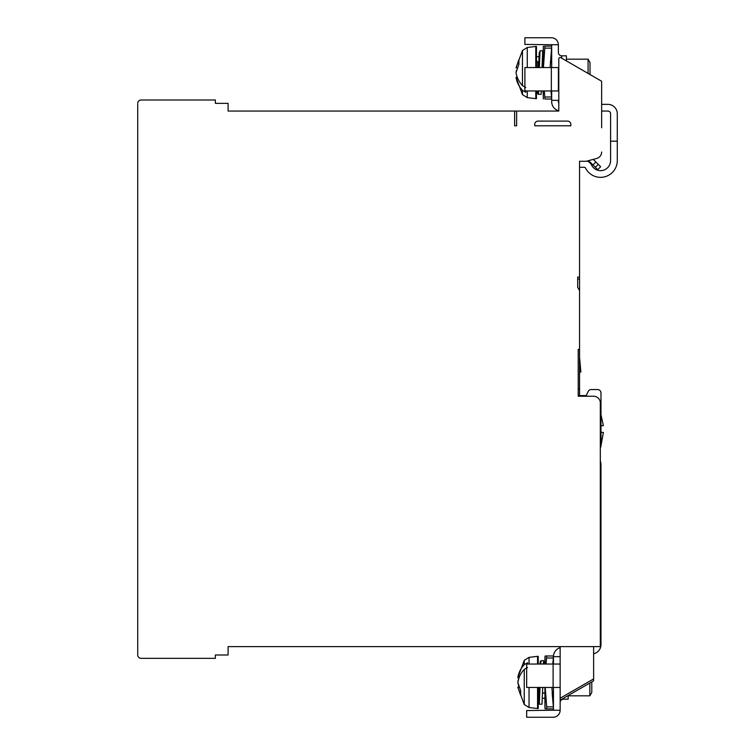 <?xml version="1.0" encoding="UTF-8"?>
<svg xmlns="http://www.w3.org/2000/svg" width="755" height="755" viewBox="0 0 755 755"><rect width="100%" height="100%" fill="white"/><g stroke="black" fill="none" stroke-linecap="round" stroke-linejoin="round"><path stroke-width="1.13" d="M582.907 396.243L582.907 395.573L586.258 395.573L588.164 391.486A3.35 3.35 0 0 1 591.193 389.552L597.639 389.552A3.35 3.35 0 0 1 600.98 392.902L600.98 445.78L603.387 432.398L601.499 441.873M603.387 432.398L600.98 432.398L600.98 425.697L603.387 425.697L600.98 414.731L600.98 392.902M536.456 90.968L536.456 98.669L535.786 98.669L535.786 90.968M527.264 67.544L527.264 47.499L535.786 46.451L536.456 46.451L536.456 67.544M535.786 46.451L535.786 67.544M538.825 61.91L537.201 61.91M543.279 67.544L543.279 46.65L543.119 61.91M536.456 56.7L538.995 56.7M538.674 90.968L538.381 94.318L537.683 93.724L537.437 90.968L537.975 90.968M539.344 67.544L540.052 50.802L539.164 53.143L538.674 67.544L539.193 52.841L539.702 55.247M543.279 90.968L543.279 98.471L543.147 90.968M542.081 67.544L542.732 58.173L543.128 62.052L542.326 62.052M543.128 56.729L542.732 50.802L542.014 67.544M541.354 90.968L541.052 94.318L538.381 94.318M517.25 67.827L516.052 67.827L518.912 59.588L518.912 64.326L516.052 72.565C516.722 77.293 518.855 81.653 522.469 85.626L525.744 87.495M525.744 90.968L525.744 92.223L522.469 90.355C518.845 86.353 516.703 82.002 516.052 77.293L517.25 77.293M516.061 72.48L516.448 70.423M551.584 46.121C549.602 46.121 549.602 46.121 551.584 46.121C549.602 46.121 549.602 46.121 551.584 46.121L544.931 46.121L543.449 67.544L544.931 46.121C542.902 46.121 542.902 46.121 544.931 46.121C542.902 46.121 542.902 46.121 544.931 46.121L550.055 46.121M543.279 46.65L543.817 46.121M550.055 99.009L544.931 99.009C542.902 99.009 542.902 99.009 544.931 99.009C542.902 99.009 542.902 99.009 544.931 99.009C542.902 99.009 542.902 99.009 544.931 99.009L544.317 90.968M544.931 96.999L551.584 96.999L550.98 90.968M550.131 67.544L551.584 48.131L544.931 48.131M544.931 99.009L551.584 99.009C549.602 99.009 549.602 99.009 551.584 99.009C549.602 99.009 549.602 99.009 551.584 99.009M588.079 73.414L588.079 59.173L566.401 59.173M590.014 74.537L590.014 62.523L588.079 59.173M529.038 664.032L529.038 657.378L537.56 656.331L538.23 656.331L538.23 664.032M538.23 687.456L538.23 708.549L537.56 708.549L537.56 687.456M537.56 656.331L537.56 664.032M538.249 694.043L538.249 697.79L538.919 698.271M553.453 692.948L552.16 692.948L553.358 706.869L546.705 706.869L546.705 708.879L553.358 708.879L545.138 708.879L545.053 708.35A10.042 10.042 0 0 1 544.921 706.727L544.921 698.299L542.392 698.299M542.562 693.09L544.921 693.09M540.589 664.032L540.052 664.032L540.278 661.352L540.986 660.682L543.666 660.682L543.364 664.032M539.353 687.456L538.806 702.65L538.249 697.79L538.702 703.811L539.315 704.198L540.033 687.456M540.693 664.032L540.986 660.682M544.921 706.727L544.921 687.456L544.921 696.497L544.921 692.948L542.562 692.948M544.921 664.032L544.921 658.152L544.921 664.032M543.968 664.032L543.666 660.682M542.703 687.456L541.996 704.198L539.315 704.198M518.798 686.55L517.826 682.435L519.025 677.707L517.826 677.707C518.496 672.969 520.629 668.619 524.244 664.645L527.519 662.777L527.519 664.032M524.244 669.374L524.244 704.519L517.826 687.173L520.686 695.412L520.686 690.674L517.826 682.435C518.477 677.735 520.62 673.375 524.244 669.374L527.519 667.505M539.297 687.456L538.645 696.827L538.296 693.864M544.921 658.152A10.042 10.042 0 0 1 545.053 656.529L545.214 655.991M591.788 681.916L591.788 692.477L589.853 695.827L589.853 683.03M553.226 655.991L553.358 658.001L553.358 655.991L546.705 655.991L546.091 664.032L546.705 655.991L545.138 655.991M546.705 706.869L545.223 687.456M517.826 687.173L519.025 687.173M553.358 706.869L551.914 687.456M552.754 664.032L553.358 658.001L546.705 658.001M546.705 655.991L553.358 655.991M601.65 104.36L607.907 104.36A9.371 9.371 0 0 1 617.279 113.731L617.279 160.598A16.733 16.733 0 0 1 585.55 168.035A1.34 1.34 0 0 0 584.351 167.289L579.557 167.289L579.557 169.299M601.65 127.793L601.65 81.257L560.814 57.682A1.34 1.34 0 0 0 558.804 58.833L558.804 111.051L516.628 111.051L516.628 125.783L514.627 125.783L516.628 125.783M137.721 104.36L137.721 654.991A3.35 3.35 0 0 0 141.062 658.341L215.373 658.341L215.373 654.991L228.095 654.991L228.095 646.62L600.31 646.62L600.31 402.943A6.691 6.691 0 0 0 593.619 396.243L578.217 396.243L578.217 349.386L579.557 349.386L579.557 290.552L577.688 287.344L577.688 277.085L579.557 277.085L579.557 161.268L586.258 161.268L596.686 158.465A6.691 6.691 0 0 0 601.65 152M560.144 646.62L560.144 700.178L593.619 680.85L560.144 700.178L560.144 710.219L553.453 710.219L553.453 687.456M593.619 680.85L593.619 678.924L560.144 698.243L560.144 700.178M593.619 678.924L593.619 646.62M514.627 125.783L514.627 111.051L228.095 111.051L228.095 103.359L215.373 103.359L215.373 100.009L141.062 100.009A3.35 3.35 0 0 0 137.721 103.359M534.71 125.783L570.856 125.783L534.71 125.783L534.71 124.443A3.35 3.35 0 0 1 538.051 121.102L567.505 121.102A3.35 3.35 0 0 1 570.856 124.443L570.856 125.783M215.373 100.009L141.062 100.009M558.804 111.051L558.804 110.787A9.371 9.371 0 0 1 551.678 101.68L551.678 90.968M558.37 100.349L558.37 101.68A2.68 2.68 0 0 0 558.804 103.152L558.804 100.349L551.678 100.349M516.628 111.051L514.627 111.051M579.557 277.085L579.557 279.086L577.688 279.086L577.688 277.085M579.557 290.552L579.557 279.086M578.217 388.882L579.557 388.882L579.557 349.386M579.557 388.882L579.557 395.573M600.31 461.05A9.371 9.371 0 0 1 600.98 464.533L600.98 643.949L600.31 643.949M593.619 653.764A9.371 9.371 0 0 0 600.98 644.61L600.98 643.949M553.453 664.032L553.453 656.661A9.371 9.371 0 0 1 560.144 647.686M553.453 656.661L560.144 656.661M560.144 710.219A7.031 7.031 0 0 1 553.113 717.25L526.669 717.25L526.669 710.559L553.453 710.219M582.907 395.573L578.217 395.573M600.98 445.78A3.35 3.35 0 0 1 600.31 447.791M568.175 695.544L568.175 699.177L563.494 699.177A3.35 3.35 0 0 0 560.144 702.518M560.144 664.032L526.669 664.032L526.669 687.456L560.144 687.456M579.557 357.294L580.869 372.007L579.557 372.121M579.585 357.285L579.557 356.709M597.639 389.552L591.193 389.552M588.164 391.486L586.258 395.573M593.27 159.38A10.844 10.844 0 0 1 593.515 159.626L600.64 166.742L597.705 169.677L595.336 167.308L598.271 164.373L595.336 167.308L592.968 164.949L595.903 162.014M587.031 161.06A8.031 8.031 0 0 1 591.552 165.062A10.042 10.042 0 0 0 610.587 160.598L610.587 113.731A2.68 2.68 0 0 0 607.907 111.051L601.65 111.051M587.739 160.872A6.691 6.691 0 0 1 590.58 162.561L592.968 164.949M617.279 141.185L610.587 141.185M566.401 60.91L566.401 55.823L561.72 55.823A3.35 3.35 0 0 1 558.37 52.482L558.37 44.781A7.031 7.031 0 0 0 551.339 37.75L524.895 37.75L524.895 44.441L558.37 44.781M551.678 67.544L551.678 44.781M558.37 90.968L558.37 67.544L551.339 67.544L551.339 90.968L558.37 90.968M551.339 90.968L524.895 90.968L524.895 67.544L551.339 67.544M538.825 62.052L537.796 62.052L537.796 67.544M527.264 90.968L527.264 97.621L535.786 98.669M527.264 47.499L522.469 50.481L522.469 85.626M522.469 90.355L522.469 94.639L516.052 77.293M529.038 687.456L529.038 707.501L537.56 708.549M529.038 657.378L524.244 660.361L524.244 664.645M545.053 708.35L545.053 687.456M545.053 664.032L545.053 656.529M553.113 664.032L553.113 687.456M563.494 698.243L563.494 699.177M561.72 55.823L561.72 58.201M537.796 62.052L536.456 60.711M527.264 97.621L522.469 94.639M540.052 50.802L542.732 50.802M516.052 67.827L522.469 50.481M543.279 98.471L543.364 99.009M551.678 62.052L550.386 62.052M539.57 692.948L538.23 694.289M529.038 707.501L524.244 704.519M517.826 677.707L524.244 660.361M589.853 695.827L568.175 695.827"/></g></svg>
